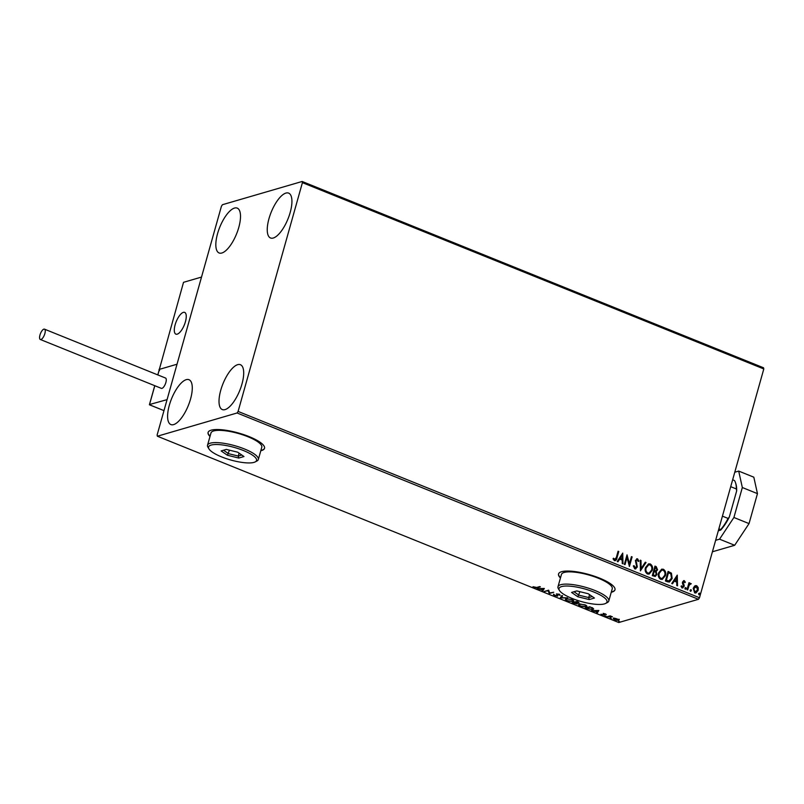 <?xml version="1.0" encoding="UTF-8"?>
<svg xmlns="http://www.w3.org/2000/svg" width="804" height="804" viewBox="0 0 804 804"><rect width="100%" height="100%" fill="white"/><g stroke="black" fill="none" stroke-linecap="round" stroke-linejoin="round"><path stroke-width="1.21" d="M260.797 450.742A29.316 7.688 -164.3 0 0 261.521 450.562A29.316 7.688 -164.3 0 0 264.526 448.31A29.316 7.688 -164.3 0 0 243.924 434.693A29.316 7.688 -164.3 0 0 211.09 430.2A29.316 7.688 -164.3 0 0 208.085 432.441A29.316 7.688 -164.3 0 0 209.995 436.461M260.878 450.471A29.316 7.688 -164.3 0 0 261.591 450.29A29.316 7.688 -164.3 0 0 264.566 448.18M611.251 592.267A29.316 7.688 -164.3 0 0 611.975 592.076A29.316 7.688 -164.3 0 0 614.98 589.834A29.316 7.688 -164.3 0 0 594.377 576.207A29.316 7.688 -164.3 0 0 561.544 571.714A29.316 7.688 -164.3 0 0 558.539 573.966A29.316 7.688 -164.3 0 0 560.448 577.986M611.331 591.985A29.316 7.688 -164.3 0 0 612.045 591.804A29.316 7.688 -164.3 0 0 615.02 589.694M234.487 208.075A24.19 9.045 112 0 1 237.23 208.115A24.19 9.045 112 0 1 237.763 230.688A24.19 9.045 112 0 1 221.854 253.009A24.19 9.045 112 0 1 219.11 252.969A24.19 9.045 112 0 1 218.577 230.396A24.19 9.045 112 0 1 234.487 208.075M237.672 364.674A24.19 9.045 112 0 1 240.416 364.714A24.19 9.045 112 0 1 240.949 387.297A24.19 9.045 112 0 1 225.04 409.618A24.19 9.045 112 0 1 222.296 409.568A24.19 9.045 112 0 1 221.763 386.995A24.19 9.045 112 0 1 237.672 364.674M186.257 379.659A24.19 9.045 112 0 1 188.99 379.709A24.19 9.045 112 0 1 189.533 402.281A24.19 9.045 112 0 1 173.624 424.602A24.19 9.045 112 0 1 170.88 424.562A24.19 9.045 112 0 1 170.347 401.98A24.19 9.045 112 0 1 186.257 379.659M285.902 193.081A24.19 9.045 112 0 1 288.646 193.121A24.19 9.045 112 0 1 289.179 215.703A24.19 9.045 112 0 1 273.27 238.024A24.19 9.045 112 0 1 270.536 237.984A24.19 9.045 112 0 1 269.993 215.402A24.19 9.045 112 0 1 285.902 193.081M694.555 586.106L696.706 585.694L698.214 587.583L698.173 590.327L695.962 592.99L694.676 592.91L693.199 588.317L694.555 586.106M690.515 584.146L689.139 585.262L687.701 589.955L687.018 589.674L688.978 582.709L689.661 582.98L689.37 584.016L691.319 583.784L690.033 584.186M690.294 583.322L691.319 583.784M683.49 580.689L684.304 580.689L685.34 582.207L684.777 582.649L684.114 581.563L683.189 582.237L684.154 586.417L682.164 587.855L681.028 586.347L681.601 585.855L682.506 587.061L683.47 586.176L682.415 583.151L682.506 581.995L684.304 580.689L683.611 580.649M684.114 581.563L682.938 582.307L683.179 582.93M682.918 587.895L682.164 587.855M667.461 581.784L665.41 580.95L668.094 571.423L671.43 573.151L672.144 578.498L669.461 582.026L667.461 581.784M652.285 575.654L654.969 566.116L656.215 566.619L657.582 569.805L656.185 571.503L656.898 574.498L655.24 576.458L652.285 575.654M640.406 570.86L640.255 560.177L640.999 560.478L641.11 568.579L645.29 562.207L646.034 562.509L640.406 570.86M625.02 564.639L624.346 564.368L627.019 554.84L629.442 563.725L631.431 556.619L632.115 556.891L629.431 566.428L627.019 557.554L625.02 564.639M613.341 558.338L614.417 559.725L616.306 557.564L618.085 551.222L618.768 551.504L616.959 557.936C616.738 559.775 615.894 560.669 614.407 560.629L613.04 558.85L613.593 558.257L614.99 559.695M615.281 560.689L614.407 560.629M238.105 411.427L302.415 182.649L302.153 181.473L222.447 204.708L221.422 206.256L157.112 435.044L157.373 436.22L237.079 412.985L238.105 411.427L699.49 597.744L763.8 368.956L302.415 182.649M622.728 553.102L622.989 563.815L622.246 563.524L622.195 560.097L619.723 559.102L617.954 561.785L617.221 561.494L622.728 553.102M633.773 565.775L634.708 567.915L636.657 566.73L635.401 560.428L637.602 558.84L638.858 561.142L638.165 561.514L637.321 559.815L636.095 560.659L637.331 567.011L634.748 568.84L633.341 565.956L634.034 565.694L635.532 567.905M636.758 558.79L637.602 558.84L638.858 561.142M637.321 559.815L636.708 559.825M635.703 568.9L634.748 568.84M645.471 567.634L648.577 563.865L650.245 563.936C652.416 565.473 653.089 567.604 652.275 570.337L649.16 574.086L647.481 573.986C645.341 572.458 644.677 570.337 645.471 567.634M658.597 572.94L661.702 569.162L663.37 569.242C665.531 570.77 666.214 572.9 665.39 575.634L662.285 579.382L660.607 579.282C658.466 577.754 657.803 575.644 658.597 572.94M677.259 575.121L677.521 585.845L676.777 585.543L676.727 582.116L674.254 581.121L672.486 583.804L671.742 583.513L677.259 575.121M685.058 588.136L685.852 587.573L686.194 588.598L685.4 589.161L685.058 588.136L685.852 587.573L686.194 588.598L685.4 589.161M690.264 590.236L691.048 589.674L691.39 590.699L690.606 591.262L690.797 589.744L691.39 590.699L690.606 591.262M698.746 593.664L699.54 593.101L699.882 594.126L699.088 594.689L699.279 593.171L699.882 594.126L699.088 594.689M615.482 618.356L619.14 619.834L618.628 620.447L614.457 619.934L613.653 618.437L615.482 618.356M619.14 619.834L618.628 620.447L618.296 619.995M613.13 618.799L613.653 618.437M606.819 616.809L610.105 615.854L612.427 616.829L606.819 616.809M605.452 613.934L606.296 614.598L603.995 613.934L604.317 615.181L600.98 614.186L603.613 614.909L603.301 613.663L605.452 613.934M603.613 614.909L603.925 614.206L603.382 614.367M587.262 608.909L585.201 608.085L589.704 606.769L592.98 608.206L592.829 609.633L587.342 608.628M593.633 609.09L592.578 609.191M572.086 602.789L576.579 601.472L578.749 603.121L576.96 603.07L577.202 603.965L572.086 602.789M579.101 602.869L578.297 602.658M577.021 602.859L577.202 603.965L576.759 603.502M560.207 597.985L561.875 595.533L562.609 595.834L561.343 597.694L567.644 597.864L560.207 597.985M544.821 591.774L544.137 591.503L548.64 590.186L549.695 592.95L553.725 592.246L549.232 593.553L548.167 590.799L544.961 591.262M536.71 587.453L539.705 586.578L540.378 586.85L537.343 587.744L534.147 587.543L533.002 586.719L536.71 587.453M157.373 436.22L618.768 622.527L698.465 599.292L237.079 412.985M544.338 588.458L542.78 590.95L542.047 590.659L542.579 589.865L537.012 588.618L544.338 588.458M554.489 595.764L553.494 594.679L556.901 595.885L556.639 594.076L559.272 594.397L560.207 595.312L557.343 594.337L557.574 596.156L554.579 595.442M556.901 595.885L557.272 595.121L556.458 593.865M557.433 593.995L557.172 594.679M557.554 595.141L557.574 596.156L557.262 595.181M566.167 598.849L571.905 599.503C573.966 600.528 574.317 601.221 572.981 601.583L567.222 600.9C565.212 599.895 564.85 599.211 566.167 598.849L565.433 599.352M573.724 601.06L572.699 601.131M579.292 604.146L585.031 604.799C587.081 605.824 587.443 606.517 586.096 606.879L580.347 606.206C578.327 605.191 577.976 604.507 579.292 604.146L578.558 604.658M586.85 606.367L585.825 606.427M598.869 610.477L597.312 612.97L596.568 612.678L597.111 611.884L591.543 610.638L598.869 610.477M604.98 615.854L606.115 616.306L605.271 615.824M610.186 617.954L611.321 618.407L610.477 617.924M618.668 621.381L619.804 621.834L618.959 621.351M302.153 181.473L763.539 367.78L763.8 368.956M699.49 597.744L698.465 599.292M558.579 573.825A29.316 7.688 -164.3 0 0 560.529 577.714M208.125 432.311A29.316 7.688 -164.3 0 0 210.075 436.19M544.268 588.458L542.78 590.95M542.931 590.407L542.368 590.176M542.75 589.613L543.313 588.789L540.851 588.85L542.75 589.613M549.685 592.92L549.232 593.553M549.232 592.95L548.167 590.799M554.649 595.221L553.644 594.126M559.805 594.679L559.403 595.181M559.554 594.628L558.951 593.985M557.715 594.598L557.725 595.613M562.438 595.764L561.343 597.694M561.413 597.462L560.549 597.483M573.704 600.769L573.131 601.04M566.297 599.814L565.614 599.101M566.599 598.749L566.257 599.533L566.85 599.121C565.795 599.402 566.066 599.955 567.664 600.759L572.297 601.302L573.011 600.055M572.297 601.302C573.363 601.02 573.081 600.467 571.473 599.653L566.961 598.699M577.121 602.528L577.362 603.422M576.357 602.688L575.091 601.905M576.679 603.151L576.418 602.477L576.679 603.151M578.217 602.307L577.654 601.623M578.066 602.849L576.8 601.884L575.352 602.307L578.066 602.849L577.584 601.874M575.503 601.784L575.352 602.307M575.242 602.578L573.222 602.92L576.528 603.693L576.267 603.03L576.528 603.693M575.041 601.925L574.9 602.437M573.373 602.407L573.222 602.92M586.83 606.065L586.257 606.337M579.423 605.121L578.739 604.407M579.724 604.045L579.372 604.829L579.975 604.417C578.92 604.708 579.192 605.251 580.789 606.055L585.423 606.608L586.136 605.352M585.423 606.608C586.488 606.316 586.206 605.764 584.598 604.95L580.086 604.005M593.613 608.809L592.98 609.09M592.307 608.819L592.347 607.643M589.925 607.181L586.347 608.226L592.156 609.362L592.196 608.186L590.005 606.889M586.488 607.713L586.347 608.226M592.287 607.844L592.156 609.362M598.799 610.477L597.312 612.97M597.462 612.427L596.9 612.196M597.282 611.633L597.834 610.809L595.382 610.869L597.282 611.633M604.417 614.648L603.794 614.698M603.925 614.206L603.171 613.351M610.256 615.914L609.834 616.477M609.985 615.934L608.749 616.216M607.643 616.567L607.492 617.08M619.291 619.291L618.789 619.904M614.608 619.392L613.804 617.894M614.145 618.336L614.859 619.814L617.954 620.175L618.527 619.261M617.954 620.175L617.452 619.06L614.437 618.316M618.045 551.383L618.768 551.504M618.507 551.574L616.698 558.016L615.15 560.72M622.577 553.313L622.728 563.715M617.794 561.725L619.723 559.102M622.135 555.423L620.025 558.318L622.185 559.001L622.135 555.423L620.286 558.237L622.185 559.001M626.949 555.112L629.442 563.725M631.391 556.78L632.115 556.891M631.854 556.971L629.251 566.237M624.808 564.559L627.019 557.554M634.708 567.915L635.401 567.946M636.627 558.84L637.351 558.911M637.069 559.885L636.095 560.659M635.833 560.73L636.155 562.056M635.904 562.127L636.728 563.343M636.477 563.423L637.331 567.011M637.08 567.091L635.572 568.93M640.265 560.358L640.999 560.478M640.738 560.559L641.11 568.579M645.2 562.358L646.034 562.509M645.773 562.589L640.406 570.76M648.446 563.905L650.245 563.936M649.984 564.016C652.155 565.544 652.828 567.674 652.014 570.408L652.275 570.337M652.014 570.408L649.039 574.116M648.526 564.921L645.893 567.986C645.25 570.136 645.773 571.835 647.471 573.071L649.009 573.091M651.592 570.056C652.235 567.885 651.712 566.177 649.994 564.931L648.657 564.88L646.155 567.905C645.511 570.066 646.034 571.765 647.733 572.991L649.14 573.061L651.592 570.056M654.918 566.277L655.953 566.699L657.582 569.805M657.33 569.885L656.185 571.503M655.933 571.574L656.898 574.498M656.637 574.579L655.119 576.488M653.763 575.332L655.18 575.443L656.215 574.227L655.632 572.096L654.235 571.403L652.989 575.021L655.059 575.473M654.607 570.639L655.933 570.739L656.898 569.554L655.371 567.373L654.255 570.498L655.803 570.76M654.255 570.498L654.858 570.569M655.371 567.373L654.516 570.428M652.989 575.021L654.014 575.262M654.235 571.403L653.24 574.95M661.571 569.202L663.37 569.242M663.109 569.312C665.28 570.84 665.953 572.971 665.139 575.704L665.39 575.634M665.139 575.704L662.154 579.413M661.652 570.217L659.019 573.282C658.375 575.443 658.898 577.131 660.597 578.367L662.134 578.398M664.717 575.352C665.36 573.192 664.828 571.483 663.119 570.227L661.782 570.177L659.27 573.212C658.627 575.362 659.159 577.061 660.858 578.297L662.265 578.357L664.717 575.352M668.044 571.584L671.43 573.151M671.169 573.222L672.144 578.498M671.893 578.568L669.33 582.056M668.717 581.111L671.471 578.227L670.817 573.905L668.496 572.669L666.104 580.327L669.24 581.001M668.496 572.669L666.365 580.247L669.119 581.041M677.109 575.332L677.259 585.734M672.325 583.744L674.254 581.121M676.666 577.443L674.556 580.337L676.717 581.021L676.666 577.443L674.817 580.257L676.717 581.021M684.053 580.769L685.34 582.207M683.852 581.634L682.938 582.307L683.852 581.634M682.918 583.011L684.234 585.252M683.983 585.322L684.154 586.417M683.902 586.488L681.903 587.925M681.34 585.935L682.063 587.041L683.209 586.257M684.807 588.216L685.591 587.644M685.933 588.669L685.149 589.231M688.938 582.87L689.661 582.98M689.4 583.061L689.37 584.016M690.264 584.227L689.139 585.262M688.877 585.342L687.49 589.865M690.003 590.317L690.797 589.744M691.139 590.769L690.345 591.332M695.309 585.664L696.706 585.694M696.455 585.774L698.214 587.583M697.952 587.654L698.173 590.327M697.922 590.397L695.832 593.02M696.204 586.629L693.621 588.669L694.666 592.126L695.711 592.126M695.47 586.548L696.465 586.548L693.872 588.598L694.917 592.056L695.581 592.176M694.666 592.126L697.5 590.056L696.465 586.548M698.495 593.744L699.279 593.171M699.621 594.196L698.837 594.759M183.332 312.374A11.728 4.382 112 0 1 184.669 312.394A11.728 4.382 112 0 1 184.92 323.339A11.728 4.382 112 0 1 177.212 334.162A11.728 4.382 112 0 1 175.885 334.142A11.728 4.382 112 0 1 175.624 323.198A11.728 4.382 112 0 1 183.332 312.374M159.021 369.468L177.021 364.222L201.523 277.068L183.523 282.315L159.282 369.579M174.689 326.595A11.728 4.382 -68 0 0 175.885 334.142A11.728 4.382 -68 0 0 185.865 319.942A11.728 4.382 -68 0 0 184.669 312.394A11.728 4.382 -68 0 0 174.689 326.595M150.057 404.372L167.071 399.638L177.021 364.222L159.413 369.358L157.845 374.925M159.554 370.594L159.303 369.488L157.785 374.905M43.868 329.148A5.568 2.08 -68 0 0 40.2 334.283A5.568 2.08 -68 0 0 40.321 339.489A5.568 2.08 -68 0 0 40.954 339.499A5.568 2.08 -68 0 0 44.622 334.353A5.568 2.08 -68 0 0 44.491 329.158A5.568 2.08 -68 0 0 43.868 329.148M40.321 339.489L161.343 388.352A5.568 2.08 -68 0 0 161.976 388.362A5.568 2.08 -68 0 0 165.644 383.227A5.568 2.08 -68 0 0 165.513 378.031L44.491 329.158M757.458 493.636L742.333 487.525L738.695 471.084L753.82 477.184L757.458 493.636L749.037 523.595L734.675 545.283L712.414 551.775M742.333 487.525L733.911 517.485L749.037 523.595M734.776 472.219L738.695 471.084M734.675 545.283L719.55 539.172L715.63 540.318M719.55 539.172L733.911 517.485M722.424 516.148L728.082 518.429L729.298 517.072A29.909 11.186 112 0 1 720.685 530.087L718.314 530.781M720.685 530.087L720.716 529.555A30.783 11.507 -68 0 0 728.082 518.429M718.866 528.811L720.716 529.555M732.645 479.787L734.494 480.531A30.783 11.507 -68 0 1 735.499 482.681A30.783 11.507 -68 0 1 736.363 488.963L736.655 490.932L729.298 517.072M730.705 486.681L736.363 488.963M735.499 482.681L735.831 483.686A29.909 11.186 112 0 1 736.655 490.932M561.574 586.588A24.924 6.532 -164.3 0 0 559.443 590.458A24.924 6.532 -164.3 0 0 579.774 601.111A24.924 6.532 -164.3 0 0 604.437 603.894A24.924 6.532 -164.3 0 0 605.613 603.442A24.924 6.532 -164.3 0 0 592.598 591.533A24.924 6.532 -164.3 0 0 561.574 586.588M559.443 590.458L558.438 588.819A26.381 6.914 15.7 0 1 557.986 586.739A26.381 6.914 15.7 0 1 560.7 584.719A26.381 6.914 15.7 0 1 590.247 588.759A26.381 6.914 15.7 0 1 608.789 601.02A26.381 6.914 15.7 0 1 607.332 602.558L605.613 603.442M608.789 601.02L612.236 588.759A26.381 6.914 -164.3 0 0 593.694 576.508A26.381 6.914 -164.3 0 0 564.147 572.458A26.381 6.914 -164.3 0 0 561.433 574.488L557.986 586.739M594.427 598.045L589.231 599.563L577.815 596.759L571.584 592.437L576.78 590.92L588.206 593.724L594.427 598.045M573.976 591.734L578.94 595.181L588.729 597.583L592.277 596.548M579.915 591.694L577.815 596.759M589.553 594.659L588.729 597.583L589.231 599.563M211.12 445.074A24.924 6.532 -164.3 0 0 208.99 448.944A24.924 6.532 -164.3 0 0 229.321 459.586A24.924 6.532 -164.3 0 0 253.984 462.38A24.924 6.532 -164.3 0 0 255.159 461.928A24.924 6.532 -164.3 0 0 242.145 450.019A24.924 6.532 -164.3 0 0 211.12 445.074M208.99 448.944L207.985 447.305A26.381 6.914 15.7 0 1 207.532 445.225A26.381 6.914 15.7 0 1 210.246 443.195A26.381 6.914 15.7 0 1 239.793 447.245A26.381 6.914 15.7 0 1 258.335 459.506A26.381 6.914 15.7 0 1 256.878 461.044L255.159 461.928M258.335 459.506L261.782 447.245A26.381 6.914 -164.3 0 0 243.24 434.994A26.381 6.914 -164.3 0 0 213.693 430.944A26.381 6.914 -164.3 0 0 210.98 432.964L207.532 445.225M243.974 456.531L238.778 458.049L227.361 455.235L221.13 450.923L226.326 449.406L237.753 452.21L243.974 456.531M223.522 450.22L228.487 453.657L238.275 456.069L241.813 455.034M229.462 450.18L227.361 455.235M239.1 453.144L238.275 456.069L238.778 458.049M537.484 587.221L537.343 587.744M556.87 594.457L556.71 595M608.739 616.246L608.598 616.758M154.81 385.719L149.454 404.764L163.976 410.633L149.393 404.774L154.75 385.689M557.132 594.488L557.283 593.945M578.277 602.709L578.438 602.166M576.759 603.533L576.91 602.99M592.799 608.929L592.95 608.387M603.864 614.035L604.015 613.492M603.774 614.809L603.925 614.256"/></g></svg>
